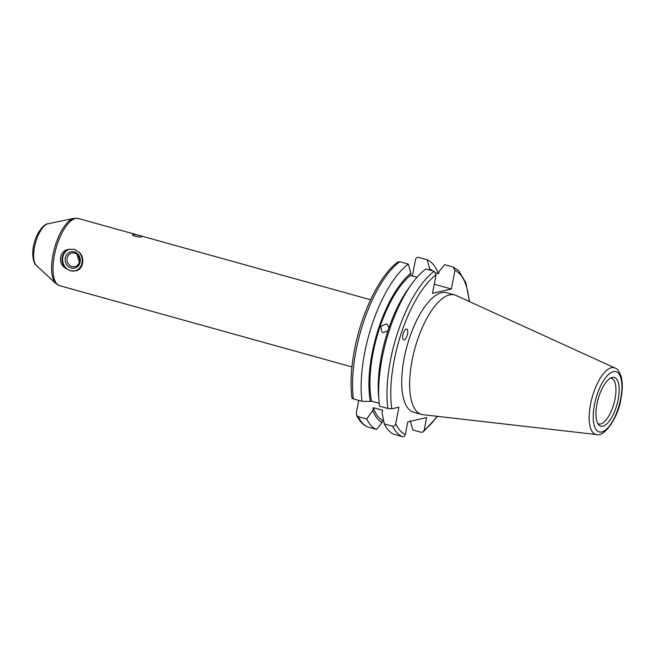 <?xml version="1.0" encoding="UTF-8"?>
<svg xmlns="http://www.w3.org/2000/svg" width="655" height="655" viewBox="0 0 655 655"><rect width="100%" height="100%" fill="white"/><g stroke="black" fill="none" stroke-linecap="round" stroke-linejoin="round"><path stroke-width="0.98" d="M74.285 251.897A8.368 7.549 77.1 0 1 80.172 262.025A8.368 7.549 77.1 0 1 71.182 268.026A8.368 7.549 77.1 0 1 65.303 257.898A8.368 7.549 77.1 0 1 74.285 251.897M74.613 253.1A6.976 6.296 77.1 0 1 79.648 259.986A6.976 6.296 77.1 0 1 74.875 266.626A6.976 6.296 77.1 0 1 72.025 266.552A6.976 6.296 77.1 0 1 66.99 259.667A6.976 6.296 77.1 0 1 71.763 253.026A6.976 6.296 77.1 0 1 74.613 253.1M78.764 252.019C85.715 257.047 83.169 270.638 75.137 270.843L70.265 270.81L65.541 268.173C57.165 263.474 59.703 249.882 69.16 249.35L74.408 249.293L78.764 252.019A11.16 10.071 77.1 0 1 82.063 262.851A11.16 10.071 77.1 0 1 75.137 270.843L74.67 270.965M74.94 270.9A11.16 10.071 77.1 0 1 70.666 270.72A11.16 10.071 77.1 0 1 62.618 259.847A11.16 10.071 77.1 0 1 69.979 249.154M77.044 254.402L79.345 262.246M407.566 333.911A5.576 2.162 105.5 0 0 406.624 329.056A5.576 2.162 105.5 0 0 402.882 334.983A5.576 2.162 105.5 0 0 403.824 339.847A5.576 2.162 105.5 0 0 407.566 333.911M618.189 399.353A25.316 9.792 105.5 0 0 611.852 377.493A25.316 9.792 105.5 0 0 596.934 404.225A25.316 9.792 105.5 0 0 598.703 424.825A25.316 9.792 105.5 0 0 618.189 399.353M597.802 423.531A23.711 9.17 105.5 0 0 598.736 423.941A23.711 9.17 105.5 0 0 615.037 398.821A23.711 9.17 105.5 0 0 611.434 378.262A23.711 9.17 105.5 0 0 610.419 378.131M615.053 368.044L456.052 295.462A61.988 23.981 105.5 0 0 454.668 294.955L446.743 292.752A61.988 23.981 105.5 0 0 404.127 358.441A61.988 23.981 105.5 0 0 413.542 412.2L421.468 414.402A61.988 23.981 105.5 0 0 422.917 414.68L596.566 434.56C603.353 437.515 618.066 419.012 620.997 398.592C622.676 389.774 622.717 382.34 621.112 376.306C619.237 371.279 617.215 368.528 615.053 368.044A34.584 13.378 105.5 0 0 590.507 404.413A34.584 13.378 105.5 0 0 596.566 434.56M454.668 294.955A61.988 23.981 105.5 0 0 412.052 360.643A61.988 23.981 105.5 0 0 421.468 414.402M351.972 398.158C350.163 384.248 350.99 368.175 354.453 349.942C361.413 312.836 379.712 275.149 397.732 262.09L399.714 261.705L408.294 264.096A88.621 34.281 105.5 0 0 364.606 353.127A88.621 34.281 105.5 0 0 361.978 401.286L370.353 401.45A80.598 31.178 105.5 0 1 410.865 273.266L410.448 275.427A78.444 30.343 105.5 0 0 372.998 353.291A78.444 30.343 105.5 0 0 371.541 401.179L370.353 401.45M432.513 270.826A80.598 31.178 105.5 0 0 429.713 268.943L427.142 259.773L418.561 257.39C416.998 257.153 415.999 257.849 415.548 259.486L412.372 275.968M438.301 273.61A88.621 34.281 105.5 0 0 427.142 259.773M387.948 330.816L383.191 332.609L381.947 332.011L380.809 326.436L386.114 323.963L387.342 324.552L388.955 327.819M410.448 275.427L417.047 277.261M434.273 284.245L451.369 289.002L432.521 293.317L436.099 274.756L434.159 271.285L425.824 268.968A88.621 34.281 105.5 0 0 411.635 284.131L408.212 288.904A80.598 31.178 105.5 0 0 381.382 356.074A80.598 31.178 105.5 0 0 378.557 395.612L379.024 401.466A88.621 34.281 105.5 0 0 379.507 406.157L387.842 408.466L391.772 408.826L398.903 407.189L395.751 423.58A85.83 33.2 105.5 0 0 405.33 434.519L407.77 421.869L426.618 417.554L424.178 430.196L423.146 431.915L421.165 432.292L412.83 429.975L410.259 420.805M411.635 284.131A88.621 34.281 105.5 0 0 382.135 357.998A88.621 34.281 105.5 0 0 379.024 401.466M141.365 236.791C144.043 236.611 135.364 234.195 133.186 234.523C130.378 235.341 139.048 237.757 141.365 236.791L141.783 236.57M133.186 234.523L132.744 234.834M65.541 268.173A11.16 10.071 77.1 0 1 62.241 257.341A11.16 10.071 77.1 0 1 69.16 249.35L69.692 249.211M358.711 400.369L356.345 412.625L356.631 415.229L358.187 416.654L366.767 419.036L372.769 410.407L373.293 407.68L382.585 410.259L382.061 412.994L384.288 423.908L392.623 426.225C394.318 426.323 395.358 425.447 395.751 423.58M451.369 289.002L454.947 270.433L453.006 266.962L444.671 264.645L439.006 271.53L438.588 273.692L435.927 272.955M469.512 301.603L465.852 282.69L458.541 270.556L453.006 266.962M379.18 403.3L371.541 401.179M429.516 269.991L429.713 268.943M408.294 264.096L410.865 273.266M399.714 261.705A88.621 34.281 105.5 0 0 356.025 350.736A88.621 34.281 105.5 0 0 353.397 398.895L361.978 401.286M353.397 398.895C351.923 398.412 351.579 398.068 352.374 397.872M384.288 423.908A88.621 34.281 105.5 0 0 393.982 434.298L402.317 436.615C403.881 436.852 404.88 436.156 405.33 434.519M373.293 407.68A78.444 30.343 105.5 0 0 382.536 420.379L383.609 420.674M372.769 410.407A80.598 31.178 105.5 0 0 382.119 422.541L382.536 420.379M366.767 419.036A88.621 34.281 105.5 0 0 376.461 429.426L382.119 422.541M356.631 415.229C359.3 420.977 362.952 424.874 367.586 426.937L376.461 429.426M48.011 223.781A22.041 8.531 105.5 0 0 47.921 223.797A22.041 8.531 105.5 0 0 47.831 223.822A22.041 8.531 105.5 0 0 35.493 242.89A22.041 8.531 105.5 0 0 36.344 265.455L55.847 283.525L59.654 285.686L351.923 366.923M36.344 265.455C33.462 264.252 30.982 252.552 34.502 242.399C36.77 231.919 44.917 223.388 47.766 223.83L73.958 218.385A34.469 13.337 105.5 0 0 73.819 218.418A34.469 13.337 105.5 0 0 54.521 248.245A34.469 13.337 105.5 0 0 55.847 283.525M73.958 218.385L78.322 218.5A34.862 13.485 105.5 0 0 75.464 218.475A34.862 13.485 105.5 0 0 55.102 251.962A34.862 13.485 105.5 0 0 59.654 285.686M594.437 404.798A31.268 12.093 105.5 0 0 601.757 431.948A31.268 12.093 105.5 0 0 620.686 398.789A31.268 12.093 105.5 0 0 613.367 371.639A31.268 12.093 105.5 0 0 594.437 404.798M434.159 271.285A88.621 34.281 105.5 0 0 390.47 360.307A88.621 34.281 105.5 0 0 387.842 408.466M436.099 274.756A85.83 33.2 105.5 0 0 394.113 360.733A85.83 33.2 105.5 0 0 391.772 408.826M424.178 430.196A85.83 33.2 105.5 0 0 437.188 416.318M469.119 301.431A85.83 33.2 105.5 0 0 454.947 270.433M392.623 426.225A88.621 34.281 105.5 0 0 402.317 436.615M358.187 416.654A88.621 34.281 105.5 0 0 367.873 427.035M78.322 218.5L370.599 299.744M437.614 416.367L423.146 431.915"/></g></svg>
